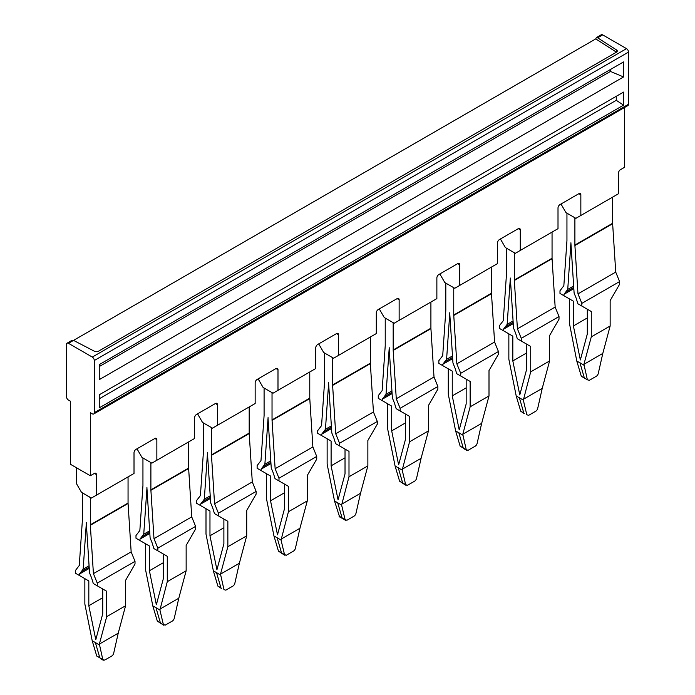 <?xml version="1.0" encoding="UTF-8"?>
<svg xmlns="http://www.w3.org/2000/svg" width="695" height="695" viewBox="0 0 695 695"><rect width="100%" height="100%" fill="white"/><g stroke="black" fill="none" stroke-linecap="round" stroke-linejoin="round"><path stroke-width="1.04" d="M303.315 207.736L73.54 340.394L94.555 351.314A2.806 1.625 180 0 0 98.421 351.253L616.439 52.177A2.806 1.625 0 0 0 617.264 51.03A2.806 1.625 0 0 0 616.543 49.944L597.622 37.817L596.293 37.634L595.745 38.903L303.315 207.736M626.525 48.65L92.305 357.074L68.475 343.321A2.806 1.625 60 0 0 67.068 343.182A2.806 1.625 60 0 0 66.485 344.468L66.485 396.637A2.806 1.625 60 0 0 68.475 400.077L70.464 401.224L70.464 464.286L90.315 475.754L90.315 412.691L92.305 413.838A2.806 1.625 60 0 0 93.712 413.977L627.933 105.544A2.806 1.625 60 0 0 628.515 104.259L628.515 52.09A2.806 1.625 60 0 0 626.525 48.65L602.695 34.889A2.806 1.625 60 0 0 601.288 34.75L596.275 37.643M610.445 69.491L610.445 71.437L99.255 366.56M68.475 343.321L73.54 340.394L72.063 340.298M595.745 38.903L616.448 52.177M616.265 96.292L616.265 100.306L99.255 398.8M623.545 92.096L99.255 394.786L99.255 407.843L623.545 105.154L623.545 92.096M623.545 105.154L616.265 100.306M623.545 61.925L99.255 364.614L99.255 379.644L623.545 76.954L623.545 61.925M623.545 76.954L610.445 71.437M500.417 238.984L505.387 247.585L515.316 253.31L558.007 228.664L558.007 208.022A2.806 1.625 120 0 1 559.996 204.582L578.866 193.688A2.806 1.625 -60 0 1 580.264 193.549A2.806 1.625 -60 0 1 580.846 194.835L580.846 215.476L618.481 193.749L618.481 173.107A2.806 1.625 -60 0 1 620.47 169.667L624.536 167.321L624.536 107.499M92.305 357.074A2.806 1.625 60 0 1 94.294 360.514L628.515 52.09M628.515 104.259L94.294 412.691L94.294 360.514M94.294 412.691A2.806 1.625 60 0 1 93.712 413.977M76.519 467.778L76.519 483.72L81.48 492.321L91.41 498.054L96.379 495.188L96.379 474.546A2.806 1.625 120 0 0 95.797 473.26A2.806 1.625 120 0 0 94.39 473.399L90.315 475.754M136.993 448.805L141.954 457.406L151.884 463.139L194.583 438.484L194.583 417.851A2.806 1.625 120 0 1 196.572 414.411L215.433 403.517A2.806 1.625 -60 0 1 216.84 403.378A2.806 1.625 -60 0 1 217.422 404.664L217.422 425.297L255.152 403.517L255.152 382.876A2.806 1.625 120 0 1 257.141 379.435L276.002 368.541A2.806 1.625 -60 0 1 277.409 368.402A2.806 1.625 -60 0 1 277.991 369.688L277.991 390.329L315.721 368.541L315.721 347.908A2.806 1.625 120 0 1 317.711 344.468L336.58 333.574A2.806 1.625 -60 0 1 337.979 333.435A2.806 1.625 -60 0 1 338.561 334.721L338.561 355.362L376.299 333.574L376.299 312.932A2.806 1.625 120 0 1 378.28 309.492L397.149 298.607A2.806 1.625 -60 0 1 398.556 298.468A2.806 1.625 -60 0 1 399.139 299.754L399.139 320.386L436.868 298.607L436.868 277.965A2.806 1.625 120 0 1 438.858 274.525L457.718 263.631A2.806 1.625 -60 0 1 459.126 263.492A2.806 1.625 -60 0 1 459.708 264.778L459.708 285.419L497.438 263.631L497.438 242.998A2.806 1.625 120 0 1 499.427 239.558L518.288 228.664A2.806 1.625 -60 0 1 519.695 228.525A2.806 1.625 -60 0 1 520.277 229.81L520.277 250.452M197.562 413.838L202.523 422.438L212.453 428.163L217.422 425.297M258.132 378.862L263.101 387.463L273.031 393.196L277.991 390.329M318.701 343.895L323.67 352.495L333.6 358.229L338.561 355.362M379.279 308.919L384.239 317.519L394.169 323.253L399.139 320.386M439.848 273.952L444.809 282.552L454.739 288.286L459.708 285.419M154.863 438.484A2.806 1.625 -60 0 1 156.271 438.345A2.806 1.625 -60 0 1 156.853 439.631L154.863 438.484L135.994 449.378A2.806 1.625 120 0 0 134.013 452.819L134.013 473.46L96.379 495.188M156.853 439.631L156.853 460.272M560.987 204.009L565.956 212.609L575.886 218.343L580.846 215.476M128.054 476.9L128.054 503.05L90.315 524.838L90.315 497.533L82.47 492.894M89.169 567.172L81.159 571.794A16.854 9.73 -120 0 0 81.115 571.855L79.386 574.105L79.386 575.495L75.416 573.201L75.416 570.517L79.273 565.478L82.358 520.677A7.019 4.057 60 0 0 82.375 520.416A7.019 4.057 60 0 0 82.375 520.242L82.375 492.946M86.345 522.544A12.64 7.298 -120 0 0 86.354 522.849A12.64 7.298 60 0 1 86.328 523.257A12.64 7.298 60 0 1 86.319 523.309L89.533 572.854L91.549 577.814A16.854 9.73 60 0 1 91.584 577.901L93.304 583.531L97.274 585.824L97.274 583.131L93.417 573.644L90.315 524.838M86.354 522.849L86.371 523.283M128.054 503.05A7.019 4.057 -120 0 0 128.054 503.215A7.019 4.057 -120 0 0 128.071 503.493L90.333 525.281M81.159 571.794L83.165 569.179L86.319 523.309M93.417 573.644L131.155 551.865L128.071 503.493M83.165 569.179L89.082 565.765M97.274 583.131L135.012 561.351L131.155 551.865M99.359 644.074L118.228 633.188L113.685 653.274A2.806 1.564 -58.3 0 1 111.713 656.045L104.676 660.111L102.808 659.555L99.359 644.074L106.709 616.656L125.578 605.762L125.578 580.377L135.012 564.036L135.012 561.351M97.274 585.824L106.709 591.271L102.738 588.978L102.738 613.755L95.78 639.721L88.821 605.727L88.821 580.942L84.851 578.648L84.851 604.033L92.227 640.842L95.363 642.528M106.709 616.656L106.709 591.271M118.228 633.188L125.578 605.762M79.386 574.105L89.247 568.414M79.386 575.495L88.821 580.942M102.738 597.691L88.821 605.727M100.254 658.391L103.268 660.25L102.808 659.555L96.744 656.045L92.227 640.842M96.744 656.045L99.776 657.678L95.371 642.528L99.333 644.951M602.8 353.416L598.256 373.51A2.806 1.564 -58.3 0 1 596.284 376.282L589.247 380.347L587.379 379.783L583.93 364.31L602.8 353.416L610.149 325.998L610.149 300.614L619.584 284.272L619.584 281.588L615.727 272.101L612.643 223.729A7.019 4.057 -120 0 1 612.625 223.451A7.019 4.057 -120 0 1 612.625 223.286L612.625 197.128M581.315 376.282L576.798 361.079L579.934 362.764L584.347 377.915L581.315 376.282L587.379 379.783L584.347 377.915L584.886 378.662M579.943 362.755L583.904 365.188M576.798 361.079L569.422 323.245A12.64 7.298 60 0 1 569.422 322.914L569.422 298.885L573.392 301.178L573.392 325.955L580.351 359.958L587.31 333.991L587.31 309.214L591.28 311.508L581.845 306.061L581.845 303.368L619.584 281.588M583.93 364.31L591.28 336.893L610.149 325.998M591.28 336.893L591.28 335.867A12.64 7.298 60 0 0 591.28 335.529L591.28 311.508M573.818 288.642L563.958 294.341L563.958 295.731L559.988 293.438L559.988 290.753L563.845 285.714L566.929 240.913A7.019 4.057 60 0 0 566.946 240.652A7.019 4.057 60 0 0 566.946 240.479L566.946 213.183L574.895 217.77L574.895 245.066A7.019 4.057 -120 0 0 574.895 245.239A7.019 4.057 -120 0 0 574.904 245.517L612.643 223.729M587.31 317.928L573.392 325.955M570.916 242.772A12.64 7.298 -120 0 0 570.925 243.085A12.64 7.298 -120 0 0 570.943 243.519A12.64 7.298 -120 0 0 570.943 243.58L574.105 293.09L576.112 298.025A16.854 9.73 60 0 1 576.155 298.138L577.875 303.767L581.845 306.061M581.845 303.368L577.988 293.881L615.727 272.101M563.958 295.731L573.392 301.178M563.958 294.341L565.687 292.091A16.854 9.73 60 0 1 565.721 292.039L567.737 289.415L570.89 243.545A12.64 7.298 60 0 0 570.899 243.493A12.64 7.298 60 0 0 570.916 243.076M577.988 293.881L574.904 245.517M567.737 289.415L573.653 286.001M188.64 468.526A7.019 4.057 -120 0 1 188.623 468.248A7.019 4.057 -120 0 1 188.623 468.074L150.893 489.862A7.019 4.057 -120 0 0 150.893 490.036A7.019 4.057 -120 0 0 150.902 490.305L153.995 538.677L191.724 516.889L188.64 468.526L150.902 490.305M150.893 489.862L150.893 462.566L142.944 457.979L142.944 485.275A7.019 4.057 60 0 1 142.944 485.44A7.019 4.057 60 0 1 142.935 485.709L139.843 530.511L135.985 535.541L135.985 538.234L149.399 545.975L145.42 543.681L145.42 569.066L152.796 605.875L159.911 609.975L167.278 581.68L167.278 556.295L163.308 554.002L163.308 578.787L156.349 604.754L149.399 570.751L149.399 545.975M139.964 540.528L139.964 539.129L141.684 536.888A16.854 9.73 60 0 1 141.719 536.835L143.735 534.212L146.94 488.316A12.64 7.298 -120 0 0 146.949 488.376L150.103 537.887L152.109 542.821A16.854 9.73 60 0 1 152.153 542.934L153.873 548.555L157.852 550.848L157.852 548.164L153.995 538.677M146.923 487.569A12.64 7.298 60 0 1 146.914 487.873A12.64 7.298 60 0 1 146.897 488.29A12.64 7.298 60 0 1 146.897 488.342M146.923 487.873A12.64 7.298 -120 0 0 146.94 488.316M143.735 534.212L149.651 530.789M157.852 548.164L195.582 526.376L191.724 516.889M195.582 526.376L195.582 529.069L186.147 545.41L186.147 570.795L167.278 581.68M157.852 550.848L167.278 556.295M159.937 609.107L178.797 598.213L186.147 570.795M163.308 562.715L149.399 570.751M139.964 539.129L149.825 533.439M178.797 598.213L174.254 618.298A2.806 1.564 -58.3 0 1 172.291 621.078L165.245 625.144L163.386 624.579L159.911 609.975M160.866 623.441L157.313 621.078L163.846 625.283L160.345 622.703L155.941 607.552M157.313 621.078L152.796 605.875M188.623 468.074L188.623 441.924M220.506 574.139L239.375 563.245L234.832 583.331A2.806 1.564 -58.3 0 1 232.86 586.111L225.823 590.168L223.955 589.612L220.506 574.139L227.856 546.713L246.716 535.819L246.716 510.434L256.151 494.093L256.151 491.408L218.421 513.197L214.564 503.71L252.294 481.922L249.21 433.55A7.019 4.057 -120 0 1 249.201 433.28A7.019 4.057 -120 0 1 249.192 433.107L211.462 454.886L211.462 427.59L203.522 423.012L203.522 450.308A7.019 4.057 60 0 1 203.513 450.473A7.019 4.057 60 0 1 203.505 450.734L200.421 495.544L196.563 500.574L196.563 503.258L209.968 510.999L205.998 508.705L205.998 534.09L213.365 570.908L216.51 572.593M211.462 454.895A7.019 4.057 -120 0 0 211.462 455.06A7.019 4.057 -120 0 0 211.48 455.338L214.564 503.71M207.484 452.897A12.64 7.298 60 0 1 207.466 453.322A12.64 7.298 60 0 1 207.466 453.375L210.672 502.919L212.679 507.854A16.854 9.73 60 0 1 212.731 507.967L214.451 513.588L218.421 515.881L218.421 513.197M207.492 452.601A12.64 7.298 -120 0 0 207.492 452.905L207.51 453.349M249.192 433.107L249.192 406.957M210.316 497.238L202.288 501.868L204.304 499.236L207.466 453.375M256.151 491.408L252.294 481.922M204.304 499.236L210.22 495.822M218.421 515.881L227.856 521.328L223.886 519.035L223.886 543.811L216.927 569.778L209.968 535.784L209.968 510.999M227.856 546.713L227.856 521.328M239.375 563.245L246.716 535.819M202.288 501.868A16.854 9.73 -120 0 0 202.254 501.92L200.534 504.162L200.534 505.552M200.534 504.162L210.394 498.471M223.886 527.748L209.968 535.784M221.436 588.465L217.883 586.102L213.365 570.908M217.883 586.102L220.923 587.735L216.519 572.584L220.48 575.008M288.425 511.746L307.294 500.852L307.294 475.467L316.729 459.126L316.729 456.441L278.99 478.221L275.133 468.734L312.872 446.955L309.779 398.583A7.019 4.057 -120 0 1 309.77 398.305A7.019 4.057 -120 0 1 309.77 398.131L272.032 419.919L272.032 392.623L264.091 388.036L264.091 415.332A7.019 4.057 60 0 1 264.091 415.506A7.019 4.057 60 0 1 264.074 415.766L260.99 460.568L257.133 465.607L257.133 468.291L270.537 476.032L266.567 473.738L266.567 499.123L273.943 535.932L281.049 540.041L288.425 511.746L288.425 486.361L284.455 484.068L284.455 508.844L277.496 534.811L270.537 500.808L270.537 476.032M272.032 419.919A7.019 4.057 -120 0 0 272.04 420.093A7.019 4.057 -120 0 0 272.049 420.371L275.133 468.734M268.062 417.93A12.64 7.298 60 0 1 268.035 418.347A12.64 7.298 60 0 1 268.035 418.399L271.25 467.943L273.257 472.895A16.854 9.73 60 0 1 273.3 472.991L275.02 478.62L278.99 480.914L278.99 478.221M268.062 417.626A12.64 7.298 -120 0 0 268.07 417.938L268.088 418.373M309.77 398.131L309.77 371.981M270.885 462.262L262.866 466.892L264.873 464.269L268.035 418.399M316.729 456.441L312.872 446.955M264.873 464.269L270.798 460.855M278.99 480.914L288.425 486.361M281.075 539.164L299.945 528.269L307.294 500.852M262.866 466.892A16.854 9.73 -120 0 0 262.823 466.944L261.103 469.195L261.103 470.584M281.97 553.481L284.985 555.34L284.524 554.636L286.392 555.201L293.429 551.135A2.806 1.564 -58.3 0 0 295.401 548.364L299.945 528.269M282.031 553.515L281.492 552.768L284.524 554.636L281.049 540.041M261.103 469.195L270.963 463.495M284.455 492.781L270.537 500.808M282.005 553.498L278.46 551.135L273.943 535.932M278.46 551.135L281.492 552.768L277.088 537.609M348.994 476.77L367.863 465.876L367.863 440.491L377.298 424.159L377.298 421.465L339.56 443.254L335.702 433.767L373.441 411.979L370.357 363.615A7.019 4.057 -120 0 1 370.339 363.337A7.019 4.057 -120 0 1 370.339 363.164L332.61 384.952L332.61 357.656L324.661 353.069L324.661 380.365A7.019 4.057 60 0 1 324.661 380.53A7.019 4.057 60 0 1 324.643 380.791L321.559 425.601L317.702 430.631L317.702 433.324L331.107 441.056L327.137 438.762L327.137 464.147L334.512 500.965L341.619 505.065L348.994 476.77L348.994 451.385L345.024 449.092L345.024 473.877L338.065 499.844L331.107 465.841L331.107 441.056M332.61 384.952A7.019 4.057 -120 0 0 332.61 385.126A7.019 4.057 -120 0 0 332.618 385.395L335.702 433.767M328.631 382.658A12.64 7.298 -120 0 0 328.639 382.962A12.64 7.298 60 0 1 328.613 383.379A12.64 7.298 60 0 1 328.605 383.432L331.819 432.976L333.835 437.928A16.854 9.73 60 0 1 333.869 438.024L335.589 443.645L339.56 445.938L339.56 443.254M328.639 382.962L328.657 383.405M370.339 363.164L370.339 337.014M331.454 427.295L323.436 431.925L325.451 429.302L328.605 383.432M377.298 421.465L373.441 411.979M325.451 429.302L331.367 425.879M339.56 445.938L348.994 451.385M341.645 504.196L360.514 493.302L367.863 465.876M323.436 431.925A16.854 9.73 -120 0 0 323.401 431.977L321.672 434.219L321.672 435.617M341.619 505.065L345.094 519.669L342.062 517.792L342.557 518.513L345.554 520.364L345.094 519.669L346.961 520.234L353.998 516.168A2.806 1.564 -58.3 0 0 355.97 513.388L360.514 493.302M321.672 434.219L331.532 428.528M345.024 457.805L331.107 465.841M339.603 516.924L334.512 500.965M339.03 516.168L342.062 517.792L337.657 502.641M409.564 441.803L428.433 430.909L428.433 405.524L437.867 389.183L437.867 386.498L400.138 408.286L396.28 398.791L434.01 377.011L430.926 328.639A7.019 4.057 -120 0 1 430.909 328.361A7.019 4.057 -120 0 1 430.909 328.196L393.179 349.976L393.179 322.68L385.23 318.093L385.23 345.398A7.019 4.057 60 0 1 385.23 345.563A7.019 4.057 60 0 1 385.221 345.823L382.128 390.625L378.271 395.663L378.271 398.348L391.685 406.089L387.706 403.795L387.706 429.18L395.081 465.989L402.197 470.098L409.564 441.803L409.564 416.418L405.593 414.124L405.593 438.901L398.635 464.868L391.685 430.874L391.685 406.089M393.179 349.985A7.019 4.057 -120 0 0 393.179 350.15A7.019 4.057 -120 0 0 393.188 350.428L396.28 398.791M389.209 347.691A12.64 7.298 -120 0 0 389.209 347.995A12.64 7.298 60 0 1 389.183 348.404A12.64 7.298 60 0 1 389.183 348.456L392.388 398L394.404 402.961A16.854 9.73 60 0 1 394.439 403.048L396.159 408.677L400.138 410.971L400.138 408.286M389.209 347.995L389.226 348.43M430.909 328.196L430.909 302.047M392.023 392.328L384.005 396.958L386.02 394.326L389.183 348.456M437.867 386.498L434.01 377.011M386.02 394.326L391.937 390.911M400.138 410.971L409.564 416.418M402.223 469.221L421.083 458.335L428.433 430.909M384.005 396.958A16.854 9.73 -120 0 0 383.97 397.001L382.25 399.251L382.25 400.641M403.117 483.538L406.132 485.397L405.671 484.702L407.539 485.258L414.576 481.192A2.806 1.564 -58.3 0 0 416.54 478.421L421.083 458.335M403.169 483.572L402.631 482.825L405.671 484.702L402.197 470.098M382.25 399.251L392.11 393.561M405.593 422.838L391.685 430.874M403.152 483.555L399.599 481.192L395.081 465.989M399.599 481.192L402.631 482.825L398.226 467.674M462.792 434.253L481.661 423.359L477.118 443.445A2.806 1.564 -58.3 0 1 475.145 446.225L468.109 450.291L466.241 449.726L462.792 434.253L470.141 406.827L489.002 395.942L489.002 370.557L498.437 354.215L498.437 351.522L460.707 373.311L456.85 363.824L494.579 342.036L491.495 293.672A7.019 4.057 -120 0 1 491.487 293.394A7.019 4.057 -120 0 1 491.478 293.221L453.748 315.009L453.748 287.713L445.808 283.126L445.808 310.422A7.019 4.057 60 0 1 445.799 310.596A7.019 4.057 60 0 1 445.79 310.856L442.706 355.658L438.849 360.688L438.849 363.381L452.254 371.121L448.284 368.828L448.284 394.213L455.651 431.022L458.796 432.707M453.748 315.009A7.019 4.057 -120 0 0 453.748 315.183A7.019 4.057 -120 0 0 453.766 315.452L456.85 363.824M449.769 313.019A12.64 7.298 60 0 1 449.752 313.436A12.64 7.298 60 0 1 449.752 313.488L452.958 363.033L454.973 367.985A16.854 9.73 60 0 1 455.017 368.081L456.737 373.702L460.707 375.995L460.707 373.311M449.778 312.715A12.64 7.298 -120 0 0 449.778 313.019L449.795 313.462M491.478 293.221L491.478 267.071M444.574 361.982A16.854 9.73 -120 0 0 444.539 362.034L452.601 357.378L444.574 361.982L446.59 359.358L449.752 313.488M498.437 351.522L494.579 342.036M446.59 359.358L452.506 355.936M460.707 375.995L470.141 381.442L466.171 379.149L466.171 403.934L459.213 429.901L452.254 395.898L452.254 371.121M470.141 406.827L470.141 381.442M481.661 423.359L489.002 395.942M444.539 362.034L442.819 364.276L442.819 365.674M463.687 448.562L466.701 450.43L466.241 449.726L460.168 446.225L455.651 431.022M442.819 364.276L452.68 358.585M466.171 387.862L452.254 395.898M460.168 446.225L463.209 447.849L458.804 432.698L462.766 435.122M523.361 399.286L542.23 388.392L537.687 408.478A2.806 1.564 -58.3 0 1 535.715 411.258L528.678 415.315L526.81 414.759L523.335 400.155L530.711 371.86L530.711 346.475L521.276 341.028L521.276 338.343L517.419 328.857L555.157 307.068L552.065 258.696A7.019 4.057 -120 0 1 552.056 258.427A7.019 4.057 -120 0 1 552.056 258.253L514.317 280.033L514.317 252.737L506.377 248.158L506.377 275.455A7.019 4.057 60 0 1 506.377 275.62A7.019 4.057 60 0 1 506.36 275.88L503.276 320.69L499.418 325.72L499.418 328.405L512.823 336.145L508.853 333.852L508.853 359.237L516.229 396.054L519.365 397.74M514.317 280.042A7.019 4.057 -120 0 0 514.326 280.207A7.019 4.057 -120 0 0 514.335 280.485L517.419 328.857M510.321 278.469A12.64 7.298 60 0 1 510.321 278.521L510.373 278.487A12.64 7.298 60 0 1 510.356 278.052A12.64 7.298 60 0 1 510.321 278.469M521.276 341.028L517.306 338.734L515.586 333.113A16.854 9.73 60 0 0 515.551 333.018L513.536 328.066L510.373 278.547A12.64 7.298 60 0 1 510.373 278.495M552.056 258.253L552.056 232.104M505.152 327.015A16.854 9.73 -120 0 0 505.109 327.067L513.171 322.411L505.152 327.015L507.159 324.383L510.321 278.521M521.276 338.343L559.015 316.555L555.157 307.068M507.159 324.383L513.084 320.968M530.711 371.86L549.58 360.966L549.58 335.581L559.015 319.24L559.015 316.555M526.741 352.895L512.823 360.931L519.782 394.934L526.741 368.967L526.741 344.181L530.711 346.475M542.23 388.392L549.58 360.966M505.109 327.067L503.389 329.308L503.389 330.698M503.389 329.308L513.249 323.618M512.823 360.931L512.823 336.145M524.291 413.612L520.746 411.249L516.229 396.054M520.746 411.249L523.778 412.882L519.374 397.731L523.335 400.155M616.543 52.116L616.543 49.944M597.622 37.817L602.695 34.889M518.288 228.664L520.277 229.81M94.39 473.399L96.379 474.546M217.422 404.664L215.433 403.517M277.991 369.688L276.002 368.541M338.561 334.721L336.58 333.574M399.139 299.754L397.149 298.607M459.708 264.778L457.718 263.631M580.846 194.835L578.866 193.688M89.169 567.207L81.115 571.855M565.687 292.091L573.74 287.435L565.721 292.039M612.625 223.277L574.895 245.066M149.738 532.205L141.719 536.835M149.746 532.231L141.684 536.888M249.21 433.55L211.48 455.338M210.316 497.264L202.254 501.92M309.779 398.583L272.049 420.371M270.885 462.288L262.823 466.944M370.357 363.615L332.618 385.395M331.454 427.321L323.401 431.977M430.926 328.639L393.188 350.428M392.032 392.354L383.97 397.001M491.495 293.672L453.766 315.452M552.065 258.696L514.335 280.485M67.068 343.182L72.089 340.281M342.574 518.531L339.603 516.932"/></g></svg>
